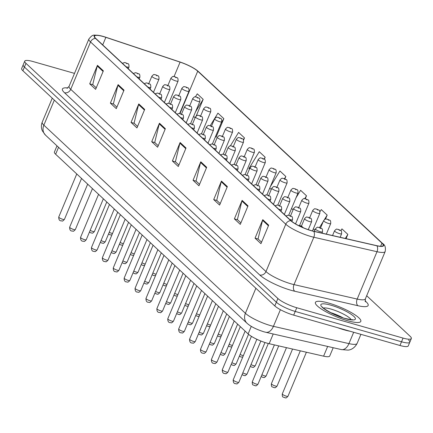 <?xml version="1.0" encoding="UTF-8"?>
<svg xmlns="http://www.w3.org/2000/svg" width="433" height="433" viewBox="0 0 433 433"><rect width="100%" height="100%" fill="white"/><g stroke="black" fill="none" stroke-linecap="round" stroke-linejoin="round"><path stroke-width="0.65" d="M333.199 347.721L329.719 356.029A15.382 3.226 -157.3 0 1 323.597 356.164L269.153 343.699A15.382 3.226 -157.3 0 1 266.993 343.142A15.382 3.226 -157.3 0 1 248.125 333.924L55.64 154.245A15.382 3.226 -157.3 0 1 54.417 152.015L56.988 145.856M347.553 320.707A24.611 5.158 22.7 0 0 360.813 321.389A24.611 5.158 22.7 0 0 328.658 303.073A24.611 5.158 22.7 0 0 315.403 302.391A24.611 5.158 22.7 0 0 347.553 320.707A24.611 5.158 22.7 0 0 360.813 321.389A24.611 5.158 22.7 0 0 328.658 303.073A24.611 5.158 22.7 0 0 315.403 302.391A24.611 5.158 22.7 0 0 347.553 320.707M311.219 230.589A16.405 3.437 -157.3 0 1 291.095 220.765L95.85 38.505A16.405 3.437 -157.3 0 1 94.54 36.123A16.405 3.437 -157.3 0 1 105.874 37.352L180.096 62.119A16.405 3.437 -157.3 0 1 197.724 71.174L381.933 243.13A16.405 3.437 -157.3 0 1 383.243 245.511A16.405 3.437 -157.3 0 1 376.71 245.657L313.524 231.19A16.405 3.437 -157.3 0 1 311.219 230.589M311.376 230.74A16.817 3.524 22.7 0 0 313.741 231.346L376.926 245.814A16.817 3.524 22.7 0 0 382.279 243.227L198.07 71.272A16.817 3.524 22.7 0 0 195.418 69.237A16.817 3.524 22.7 0 0 180.004 61.995L105.782 37.222A16.817 3.524 22.7 0 0 100.158 35.663A16.817 3.524 22.7 0 0 95.504 38.407L290.749 220.662A16.817 3.524 22.7 0 0 311.376 230.74M74.508 73.388L33.032 61.546A15.382 3.226 22.7 0 0 24.746 61.118L23.198 64.82A15.382 3.226 22.7 0 0 24.427 67.055L276.351 302.223A15.382 3.226 22.7 0 0 295.219 311.435L401.515 341.789A15.382 3.226 22.7 0 0 409.802 342.216A15.382 3.226 22.7 0 0 408.573 339.981M96.24 87.861L92.732 84.587L97.236 65.989A4.103 3.491 -47 0 1 97.452 65.329L89.712 83.829L95.617 89.344L103.357 70.844L97.452 65.329M92.895 84.738L89.712 83.829M116.905 107.151L113.397 103.877L117.9 85.279A4.103 3.491 -47 0 1 118.117 84.624L110.383 103.124L116.282 108.634L124.022 90.134L118.117 84.624M113.56 104.028L110.383 103.124M137.57 126.441L134.062 123.172L138.571 104.569A4.103 3.491 -47 0 1 138.782 103.915L131.047 122.415L136.952 127.924L144.687 109.425L138.782 103.915M134.225 123.324L131.047 122.415M158.234 145.732L154.733 142.462L159.236 123.86A4.103 3.491 -47 0 1 159.452 123.205L151.712 141.705L157.617 147.215L165.357 128.715L159.452 123.205M154.895 142.614L151.712 141.705M261.564 242.193L258.057 238.919L262.566 220.321A4.103 3.491 -47 0 1 262.782 219.661L255.042 238.161L260.947 243.671L268.682 225.171L262.782 219.661M258.22 239.07L255.042 238.161M240.9 222.898L237.392 219.628L241.895 201.026A4.103 3.491 -47 0 1 242.112 200.371L234.377 218.871L240.283 224.381L248.017 205.881L242.112 200.371M237.555 219.78L234.377 218.871M220.235 203.607L216.727 200.333L221.231 181.736A4.103 3.491 -47 0 1 221.447 181.081L213.707 199.581L219.612 205.09L227.352 186.591L221.447 181.081M216.89 200.484L213.707 199.581M199.57 184.317L196.062 181.043L200.566 162.445A4.103 3.491 -47 0 1 200.782 161.785L193.042 180.285L198.947 185.8L206.687 167.3L200.782 161.785M196.225 181.194L193.042 180.285M178.905 165.027L175.397 161.753L179.901 143.155A4.103 3.491 -47 0 1 180.117 142.495L172.377 160.995L178.282 166.505L186.022 148.01L180.117 142.495M175.56 161.904L172.377 160.995M24.746 61.118A15.382 3.226 22.7 0 0 25.975 63.353L277.899 298.521A15.382 3.226 22.7 0 0 296.767 307.739L403.063 338.092A15.382 3.226 22.7 0 0 411.35 338.514A15.382 3.226 22.7 0 0 410.121 336.279L366.681 295.728M243.53 140.254L244.504 137.927L238.599 132.417L230.383 145.845M215.564 136.639L216.099 137.137L223.839 118.637L217.934 113.127L210.249 125.689M194.899 117.343L195.196 117.624M196.246 115.909L203.174 99.346L197.269 93.831L195.418 96.851M305.27 198.747L306.504 195.803L300.599 190.287L296.053 197.713M325.508 219.06L327.169 215.093L321.264 209.583L319.933 211.753M346.054 238.637L347.834 234.383L341.929 228.873L340.836 230.665M264.319 159.257L265.169 157.217L259.264 151.707L248.91 168.632L249.451 169.141M284.849 178.872L285.834 176.507L279.935 170.997L270.371 186.628M269.754 188.095L271.258 189.497M285.834 176.507L284.486 178.715M291.566 208.452L293.071 209.853M306.504 195.803L304.756 198.66M313.373 228.808L314.878 230.215M327.169 215.093L324.431 219.563M323.262 221.474L319.543 227.552M347.834 234.383L345.334 238.469M265.169 157.217L264.043 159.057M244.504 137.927L243.335 139.832M215.488 136.595L216.175 136.952M223.839 118.637L221.198 122.95M193.519 116.634L195.24 117.522M203.174 99.346L195.516 111.86M399.968 345.491A15.382 3.226 22.7 0 0 408.254 345.913L409.802 342.216A15.382 3.226 22.7 0 1 401.515 341.789L295.219 311.435A15.382 3.226 22.7 0 1 276.351 302.223L24.427 67.055A15.382 3.226 22.7 0 1 23.198 64.82L21.65 68.517A15.382 3.226 22.7 0 0 22.879 70.752L274.803 305.925A15.382 3.226 22.7 0 0 293.671 315.137L399.968 345.491L403.063 338.092M337.534 327.662A25.634 5.375 22.7 0 0 344.273 329.865A25.634 5.375 22.7 0 0 350.151 331.267M273.218 333.984L269.153 343.699M251.281 326.374L248.125 333.924M327.662 346.449L323.597 356.164M58.547 147.307L55.64 154.245M365.073 300.805L366.107 301.774A25.634 5.375 -157.3 0 1 357.945 305.72L294.759 291.252A25.634 5.375 -157.3 0 1 259.713 274.966L64.468 92.711A5.126 4.362 133 0 0 70.725 89.317L265.97 271.578A20.508 4.298 22.7 0 0 291.128 283.859A20.508 4.298 22.7 0 0 294.007 284.605L357.193 299.073A20.508 4.298 22.7 0 0 365.36 298.894L365.355 301.774M64.468 92.711A25.634 5.375 -157.3 0 1 67.867 87.931M69.091 86.34A20.508 4.298 22.7 0 0 70.725 89.317L90.535 41.958A20.508 4.298 -157.3 0 1 88.9 38.981L69.091 86.34L67.039 88.364M382.279 243.227A5.126 4.362 133 0 1 382.712 243.573C385.051 244.954 385.873 247.606 385.17 251.535A20.508 4.298 -157.3 0 1 377.002 251.714L313.817 237.246A20.508 4.298 -157.3 0 1 310.937 236.499A20.508 4.298 -157.3 0 1 285.78 224.218A5.126 4.362 -47 0 1 290.749 220.662M313.741 231.346A5.126 3.188 -77.1 0 1 313.817 237.246L294.007 284.605A5.126 3.188 102.9 0 0 294.759 291.252M198.07 71.272A5.126 4.362 -47 0 1 198.503 71.618L382.712 243.573M357.945 305.72A5.126 3.188 102.9 0 1 357.193 299.073L377.002 251.714A5.126 3.188 -77.1 0 0 376.926 245.814M95.504 38.407A5.126 4.362 133 0 0 90.535 41.958L285.78 224.218L265.97 271.578A5.126 4.362 133 0 1 259.713 274.966M25.975 63.353L22.879 70.752M277.899 298.521L274.803 305.925M296.767 307.739L293.671 315.137M365.192 301.379A5.126 4.362 133 0 0 366.107 301.774M197.724 71.174L180.009 113.522M180.096 62.119L174.066 76.538M105.874 37.352L102.713 44.913M381.933 243.13L380.629 246.253M179.901 143.155L185.762 148.627M200.566 162.445L206.427 167.917M221.231 181.736L227.092 187.208M241.895 201.026L247.763 206.498M262.566 220.321L268.428 225.793M159.236 123.86L165.097 129.337M138.571 104.569L144.433 110.042M117.9 85.279L123.762 90.751M97.236 65.989L103.097 71.461M54.331 100.115L43.852 125.164A10.257 8.725 133 0 0 45.497 135.128L42.38 130.901C41.119 128.027 41.059 125.121 42.218 122.187A20.508 4.298 22.7 0 0 43.852 125.164L245.397 313.303A20.508 4.298 22.7 0 0 270.549 325.589A20.508 4.298 22.7 0 0 273.434 326.33L280.4 309.682M255.876 288.254L245.397 313.303A10.257 8.725 133 0 0 247.037 323.267L45.497 135.128M341.274 349.566A10.257 6.376 -77.1 0 0 348.938 343.618A20.508 4.298 22.7 0 0 357.106 343.439C353.718 349.837 348.527 350.108 347.948 350.113L341.274 349.566L265.77 332.279A10.257 6.376 -77.1 0 0 273.434 326.33L348.938 343.618L353.685 332.273M237.224 382.171A3.074 0.644 22.7 0 0 238.881 382.258C236.109 385.197 236.889 383.373 235.536 383.719C233.939 383.654 233.16 382.377 233.208 379.882A3.074 0.644 22.7 0 0 237.224 382.171M301.346 226.594L300.361 225.68L301.346 226.594M257.976 384.179C255.205 387.118 255.984 385.289 254.631 385.641C253.597 384.493 252.087 386.231 252.298 381.803A3.074 0.644 22.7 0 0 256.314 384.093A3.074 0.644 22.7 0 0 257.976 384.179L274.403 344.901M320.452 231.747A3.843 0.806 -157.3 0 1 315.43 228.884C318.347 225.902 317.275 227.698 319.191 227.444L321.443 228.505C322.239 228.348 322.601 229.463 322.525 231.85A3.843 0.806 -157.3 0 1 320.452 231.747M319.457 227.596L320.436 228.516L319.457 227.596M287.967 396.276C285.195 399.215 285.975 397.386 284.622 397.738C283.588 396.59 282.083 398.333 282.294 393.9A3.074 0.644 22.7 0 0 286.31 396.19A3.074 0.644 22.7 0 0 287.967 396.276L306.396 352.224M351.163 319.646A15.626 3.275 22.7 0 0 330.947 309.065A15.626 3.275 22.7 0 0 323.419 308.036M343.028 317.822A15.626 3.275 22.7 0 0 330.428 312.55M330.926 305.189A18.706 3.919 22.7 0 0 322.341 307.387A18.706 3.919 22.7 0 0 345.285 318.591A18.706 3.919 22.7 0 0 353.869 316.393A18.706 3.919 22.7 0 0 330.926 305.189M226.324 371.996A3.074 0.644 22.7 0 0 227.98 372.082C225.209 375.021 225.988 373.192 224.635 373.544C223.033 373.479 222.253 372.201 222.302 369.706A3.074 0.644 22.7 0 0 226.324 371.996M291.837 221.409L292.529 219.753A3.843 0.806 -157.3 0 1 290.462 219.65A3.843 0.806 -157.3 0 1 289.607 219.374M290.44 216.419L289.46 215.499L290.44 216.419M215.417 361.815A3.074 0.644 22.7 0 0 217.074 361.901C214.303 364.84 215.082 363.011 213.729 363.363C212.127 363.298 211.353 362.02 211.396 359.525A3.074 0.644 22.7 0 0 215.417 361.815M280.92 211.266L281.629 209.577A3.843 0.806 -157.3 0 1 279.556 209.469A3.843 0.806 -157.3 0 1 278.7 209.199M279.539 206.238L278.554 205.318L279.539 206.238M204.511 351.639A3.074 0.644 22.7 0 0 206.173 351.726C203.402 354.665 204.181 352.835 202.828 353.187C201.226 353.122 200.447 351.845 200.495 349.35A3.074 0.644 22.7 0 0 204.511 351.639M270.019 201.091L270.722 199.397A3.843 0.806 -157.3 0 1 268.649 199.294A3.843 0.806 -157.3 0 1 267.8 199.018M268.633 196.062L267.654 195.142L268.633 196.062M193.611 341.458A3.074 0.644 22.7 0 0 195.267 341.545C192.496 344.484 193.275 342.655 191.922 343.006C190.32 342.941 189.546 341.664 189.589 339.169A3.074 0.644 22.7 0 0 193.611 341.458M259.113 190.91L259.822 189.221A3.843 0.806 -157.3 0 1 257.749 189.113A3.843 0.806 -157.3 0 1 256.893 188.837M257.732 185.881L256.747 184.961L257.732 185.881M242.816 372.856A3.074 0.644 22.7 0 0 245.414 373.912A3.074 0.644 22.7 0 0 247.07 373.998L260.866 341.02M309.552 221.566A3.843 0.806 -157.3 0 1 304.529 218.708C307.446 215.721 306.369 217.523 308.285 217.263L310.542 218.324C311.332 218.167 311.695 219.282 311.625 221.674A3.843 0.806 -157.3 0 1 309.552 221.566M308.55 217.42L309.535 218.335L308.55 217.42M231.909 362.675A3.074 0.644 22.7 0 0 234.507 363.736A3.074 0.644 22.7 0 0 236.164 363.823L248.52 334.281M298.646 211.391A3.843 0.806 -157.3 0 1 293.623 208.527C296.54 205.545 295.468 207.342 297.384 207.088L299.636 208.149C300.432 207.986 300.794 209.107 300.719 211.493A3.843 0.806 -157.3 0 1 298.646 211.391M297.644 207.239L298.629 208.159L297.644 207.239M221.009 352.5A3.074 0.644 22.7 0 0 223.607 353.555A3.074 0.644 22.7 0 0 225.263 353.642L237.614 324.117M287.745 201.21A3.843 0.806 -157.3 0 1 282.722 198.346C285.639 195.364 284.562 197.167 286.478 196.907L288.73 197.968C289.525 197.811 289.888 198.926 289.812 201.318A3.843 0.806 -157.3 0 1 287.745 201.21M286.743 197.064L287.728 197.978L286.743 197.064M182.704 331.283A3.074 0.644 22.7 0 0 184.361 331.364C181.589 334.303 182.374 332.479 181.016 332.825C179.419 332.766 178.64 331.483 178.688 328.993A3.074 0.644 22.7 0 0 182.704 331.283M248.206 180.734L248.915 179.04A3.843 0.806 -157.3 0 1 246.842 178.937A3.843 0.806 -157.3 0 1 245.987 178.661M246.826 175.706L245.841 174.786L246.826 175.706M171.804 321.102A3.074 0.644 22.7 0 0 173.46 321.189C170.689 324.128 171.468 322.298 170.115 322.65C168.513 322.585 167.739 321.308 167.782 318.812A3.074 0.644 22.7 0 0 171.804 321.102M237.306 170.553L238.015 168.865A3.843 0.806 -157.3 0 1 235.942 168.756A3.843 0.806 -157.3 0 1 235.087 168.48M235.925 165.525L234.94 164.605L235.925 165.525M160.897 310.926A3.074 0.644 22.7 0 0 162.554 311.008C159.782 313.947 160.562 312.123 159.209 312.469C157.612 312.41 156.833 311.127 156.881 308.637A3.074 0.644 22.7 0 0 160.897 310.926M226.399 160.372L227.109 158.684A3.843 0.806 -157.3 0 1 225.036 158.575A3.843 0.806 -157.3 0 1 224.18 158.305M225.019 155.344L224.034 154.429L225.019 155.344M210.102 342.319A3.074 0.644 22.7 0 0 212.7 343.38A3.074 0.644 22.7 0 0 214.357 343.466L226.708 313.936M276.839 191.034A3.843 0.806 -157.3 0 1 271.816 188.171C274.733 185.189 273.656 186.986 275.577 186.731L277.829 187.787C278.625 187.63 278.982 188.75 278.912 191.137A3.843 0.806 -157.3 0 1 276.839 191.034M275.837 186.883L276.822 187.803L275.837 186.883M199.202 332.138A3.074 0.644 22.7 0 0 201.8 333.199A3.074 0.644 22.7 0 0 203.456 333.286L215.807 303.76M265.938 180.853A3.843 0.806 -157.3 0 1 260.915 177.99C263.832 175.008 262.755 176.81 264.671 176.55L266.923 177.611C267.718 177.454 268.081 178.569 268.005 180.962A3.843 0.806 -157.3 0 1 265.938 180.853M264.936 176.702L265.922 177.622L264.936 176.702M188.295 321.963A3.074 0.644 22.7 0 0 190.893 323.023A3.074 0.644 22.7 0 0 192.55 323.105L204.901 293.579M255.032 170.678A3.843 0.806 -157.3 0 1 250.009 167.815C252.926 164.827 251.849 166.629 253.77 166.375L256.022 167.43C256.818 167.273 257.175 168.394 257.105 170.781A3.843 0.806 -157.3 0 1 255.032 170.678M254.03 166.526L255.015 167.447L254.03 166.526M149.997 300.746A3.074 0.644 22.7 0 0 151.653 300.832C148.882 303.771 149.661 301.942 148.308 302.294C146.706 302.229 145.932 300.951 145.975 298.456A3.074 0.644 22.7 0 0 149.997 300.746M215.499 150.197L216.202 148.503A3.843 0.806 -157.3 0 1 214.135 148.4A3.843 0.806 -157.3 0 1 213.28 148.124M214.119 145.169L213.133 144.249L214.119 145.169M139.09 290.57A3.074 0.644 22.7 0 0 140.747 290.651C137.975 293.59 138.755 291.766 137.402 292.113C135.805 292.053 135.026 290.77 135.074 288.281A3.074 0.644 22.7 0 0 139.09 290.57M204.593 140.016L205.302 138.327A3.843 0.806 -157.3 0 1 203.229 138.219A3.843 0.806 -157.3 0 1 202.373 137.948M203.212 134.988L202.227 134.073L203.212 134.988M128.19 280.389A3.074 0.644 22.7 0 0 129.846 280.476C127.075 283.415 127.854 281.585 126.501 281.937C124.899 281.872 124.125 280.595 124.168 278.1A3.074 0.644 22.7 0 0 128.19 280.389M193.692 129.84L194.395 128.146A3.843 0.806 -157.3 0 1 192.328 128.044A3.843 0.806 -157.3 0 1 191.473 127.767M192.312 124.812L191.326 123.892L192.312 124.812M117.283 270.208A3.074 0.644 22.7 0 0 118.94 270.295C116.168 273.234 116.948 271.41 115.595 271.756C113.998 271.691 113.219 270.414 113.267 267.919A3.074 0.644 22.7 0 0 117.283 270.208M182.786 119.66L183.495 117.971A3.843 0.806 -157.3 0 1 181.422 117.863A3.843 0.806 -157.3 0 1 180.566 117.592M181.405 114.631L180.42 113.717L181.405 114.631M106.383 260.033A3.074 0.644 22.7 0 0 108.039 260.119C105.268 263.058 106.047 261.229 104.694 261.581C103.092 261.516 102.312 260.238 102.361 257.743A3.074 0.644 22.7 0 0 106.383 260.033M171.885 109.484L172.588 107.79A3.843 0.806 -157.3 0 1 170.521 107.687A3.843 0.806 -157.3 0 1 169.666 107.411M170.499 104.456L169.519 103.536L170.499 104.456M177.395 311.782A3.074 0.644 22.7 0 0 179.993 312.843A3.074 0.644 22.7 0 0 181.649 312.929L194 283.404M244.131 160.497A3.843 0.806 -157.3 0 1 239.103 157.634C242.025 154.651 240.948 156.454 242.864 156.194L245.116 157.255C245.912 157.098 246.274 158.213 246.198 160.605A3.843 0.806 -157.3 0 1 244.131 160.497M243.13 156.345L244.115 157.266L243.13 156.345M166.489 301.606A3.074 0.644 22.7 0 0 169.087 302.667A3.074 0.644 22.7 0 0 170.743 302.748L183.094 273.223M233.225 150.316A3.843 0.806 -157.3 0 1 228.202 147.458C231.119 144.47 230.042 146.273 231.958 146.018L234.215 147.074C235.011 146.917 235.368 148.032 235.298 150.424A3.843 0.806 -157.3 0 1 233.225 150.316M232.223 146.17L233.208 147.09L232.223 146.17M155.588 291.425A3.074 0.644 22.7 0 0 158.18 292.486A3.074 0.644 22.7 0 0 159.842 292.573L172.193 263.042M222.324 140.14A3.843 0.806 -157.3 0 1 217.296 137.277C220.213 134.295 219.141 136.092 221.057 135.838L223.309 136.898C224.105 136.741 224.467 137.856 224.391 140.249A3.843 0.806 -157.3 0 1 222.324 140.14M221.323 135.989L222.302 136.909L221.323 135.989M144.682 281.25A3.074 0.644 22.7 0 0 147.28 282.311A3.074 0.644 22.7 0 0 148.936 282.392L161.287 252.867M211.418 129.96A3.843 0.806 -157.3 0 1 206.395 127.102C209.312 124.114 208.235 125.916 210.151 125.657L212.408 126.717C213.198 126.56 213.561 127.675 213.491 130.068A3.843 0.806 -157.3 0 1 211.418 129.96M210.416 125.814L211.401 126.728L210.416 125.814M133.781 271.069A3.074 0.644 22.7 0 0 136.373 272.13A3.074 0.644 22.7 0 0 138.035 272.216L150.386 242.686M200.511 119.784A3.843 0.806 -157.3 0 1 195.489 116.921C198.406 113.939 197.334 115.735 199.25 115.481L201.502 116.542C202.298 116.385 202.66 117.5 202.584 119.887A3.843 0.806 -157.3 0 1 200.511 119.784M199.516 115.633L200.495 116.553L199.516 115.633M95.477 249.852A3.074 0.644 22.7 0 0 97.133 249.938C94.362 252.877 95.141 251.048 93.788 251.4C92.186 251.335 91.412 250.058 91.455 247.562A3.074 0.644 22.7 0 0 95.477 249.852M160.979 99.303L161.688 97.614A3.843 0.806 -157.3 0 1 159.615 97.506A3.843 0.806 -157.3 0 1 158.759 97.236M159.598 94.275L158.613 93.355L159.598 94.275M84.57 239.676A3.074 0.644 22.7 0 0 86.232 239.763C83.461 242.702 84.24 240.872 82.887 241.224C81.285 241.159 80.506 239.882 80.554 237.387A3.074 0.644 22.7 0 0 84.57 239.676M150.072 89.128L150.781 87.434A3.843 0.806 -157.3 0 1 148.708 87.331A3.843 0.806 -157.3 0 1 147.859 87.055M148.692 84.099L147.713 83.179L148.692 84.099M73.67 229.495A3.074 0.644 22.7 0 0 75.326 229.582C72.555 232.521 73.334 230.692 71.981 231.043C70.379 230.978 69.605 229.701 69.648 227.206A3.074 0.644 22.7 0 0 73.67 229.495M139.172 78.947L139.881 77.258A3.843 0.806 -157.3 0 1 137.808 77.15A3.843 0.806 -157.3 0 1 136.952 76.874M137.791 73.919L136.806 72.998L137.791 73.919M62.763 219.32A3.074 0.644 22.7 0 0 64.42 219.401C61.648 222.34 62.433 220.516 61.075 220.862C59.478 220.803 58.699 219.52 58.747 217.03A3.074 0.644 22.7 0 0 62.763 219.32M128.265 68.771L128.974 67.077A3.843 0.806 -157.3 0 1 126.901 66.974A3.843 0.806 -157.3 0 1 126.046 66.698M126.885 63.743L125.9 62.823L126.885 63.743M122.875 260.893A3.074 0.644 22.7 0 0 125.473 261.949A3.074 0.644 22.7 0 0 127.129 262.035L139.48 232.51M189.611 109.603A3.843 0.806 -157.3 0 1 184.588 106.745C187.505 103.758 186.428 105.56 188.344 105.3L190.596 106.361C191.391 106.204 191.754 107.319 191.684 109.711A3.843 0.806 -157.3 0 1 189.611 109.603M188.609 105.457L189.594 106.372L188.609 105.457M111.968 250.712A3.074 0.644 22.7 0 0 114.566 251.773A3.074 0.644 22.7 0 0 116.223 251.86L128.574 222.329M178.705 99.428A3.843 0.806 -157.3 0 1 173.682 96.564C176.599 93.582 175.527 95.379 177.443 95.125L179.695 96.186C180.491 96.023 180.848 97.144 180.778 99.53A3.843 0.806 -157.3 0 1 178.705 99.428M177.703 95.276L178.688 96.196L177.703 95.276M101.068 240.537A3.074 0.644 22.7 0 0 103.666 241.592A3.074 0.644 22.7 0 0 105.322 241.679L117.673 212.154M167.804 89.247A3.843 0.806 -157.3 0 1 162.781 86.383C165.698 83.401 164.621 85.204 166.537 84.944L168.789 86.005C169.584 85.848 169.947 86.963 169.871 89.355A3.843 0.806 -157.3 0 1 167.804 89.247M166.802 85.101L167.787 86.015L166.802 85.101M90.161 230.356A3.074 0.644 22.7 0 0 92.759 231.417A3.074 0.644 22.7 0 0 94.416 231.503L106.767 201.973M156.898 79.071A3.843 0.806 -157.3 0 1 151.875 76.208C154.792 73.226 153.715 75.023 155.636 74.768L157.888 75.824C158.684 75.667 159.041 76.787 158.971 79.174A3.843 0.806 -157.3 0 1 156.898 79.071M155.896 74.92L156.881 75.84L155.896 74.92M277.066 386.095C274.295 389.034 275.074 387.21 273.721 387.557C272.687 386.409 271.177 388.152 271.388 383.725A3.074 0.644 22.7 0 0 275.41 386.014A3.074 0.644 22.7 0 0 277.066 386.095L292.556 349.058M339.548 233.663A3.843 0.806 -157.3 0 1 334.525 230.805C337.442 227.818 336.365 229.62 338.281 229.366L340.533 230.421C341.328 230.264 341.691 231.379 341.615 233.771A3.843 0.806 -157.3 0 1 339.548 233.663M338.546 229.517L339.532 230.432L338.546 229.517M261.905 374.772A3.074 0.644 22.7 0 0 264.503 375.833A3.074 0.644 22.7 0 0 266.16 375.92L278.722 345.891M328.642 223.488A3.843 0.806 -157.3 0 1 323.619 220.624C326.536 217.642 325.459 219.439 327.38 219.185L329.632 220.245C330.428 220.088 330.785 221.203 330.715 223.59A3.843 0.806 -157.3 0 1 328.642 223.488M327.64 219.336L328.625 220.256L327.64 219.336M251.005 364.597A3.074 0.644 22.7 0 0 253.603 365.652A3.074 0.644 22.7 0 0 255.259 365.739L264.969 342.519M317.741 213.307A3.843 0.806 -157.3 0 1 312.713 210.449C315.635 207.461 314.558 209.263 316.474 209.004L318.726 210.065C319.522 209.908 319.884 211.023 319.808 213.415A3.843 0.806 -157.3 0 1 317.741 213.307M316.74 209.161L317.725 210.075L316.74 209.161M240.099 354.416A3.074 0.644 22.7 0 0 242.696 355.477A3.074 0.644 22.7 0 0 243.351 355.634M306.835 203.131A3.843 0.806 -157.3 0 1 301.812 200.268C304.729 197.286 303.652 199.083 305.574 198.828L307.825 199.889C308.621 199.727 308.978 200.847 308.908 203.234A3.843 0.806 -157.3 0 1 306.835 203.131M305.833 198.98L306.818 199.9L305.833 198.98M229.198 344.24A3.074 0.644 22.7 0 0 231.79 345.296A3.074 0.644 22.7 0 0 232.445 345.458M295.934 192.95A3.843 0.806 -157.3 0 1 290.906 190.087C293.828 187.105 292.751 188.907 294.667 188.647L296.919 189.708C297.715 189.551 298.077 190.666 298.001 193.058A3.843 0.806 -157.3 0 1 295.934 192.95M294.933 188.804L295.912 189.719L294.933 188.804M218.292 334.06A3.074 0.644 22.7 0 0 220.89 335.12A3.074 0.644 22.7 0 0 221.544 335.277M285.028 182.775A3.843 0.806 -157.3 0 1 280.005 179.911C282.922 176.929 281.845 178.726 283.761 178.472L286.018 179.527C286.808 179.37 287.171 180.491 287.101 182.878A3.843 0.806 -157.3 0 1 285.028 182.775M284.026 178.623L285.011 179.543L284.026 178.623M207.391 323.879A3.074 0.644 22.7 0 0 209.983 324.939A3.074 0.644 22.7 0 0 210.638 325.102M274.121 172.594A3.843 0.806 -157.3 0 1 269.099 169.731C272.016 166.748 270.944 168.551 272.86 168.291L275.112 169.352C275.908 169.195 276.27 170.31 276.194 172.702A3.843 0.806 -157.3 0 1 274.121 172.594M273.126 168.442L274.105 169.363L273.126 168.442M196.485 313.703A3.074 0.644 22.7 0 0 199.083 314.764A3.074 0.644 22.7 0 0 199.732 314.921M263.221 162.418A3.843 0.806 -157.3 0 1 258.198 159.555C261.115 156.573 260.038 158.37 261.954 158.115L264.211 159.171C265.001 159.014 265.364 160.134 265.294 162.521A3.843 0.806 -157.3 0 1 263.221 162.418M262.219 158.267L263.204 159.187L262.219 158.267M185.584 303.522A3.074 0.644 22.7 0 0 188.176 304.583A3.074 0.644 22.7 0 0 188.831 304.74M252.315 152.237A3.843 0.806 -157.3 0 1 247.292 149.374C250.209 146.392 249.137 148.194 251.053 147.934L253.305 148.995C254.101 148.838 254.463 149.953 254.388 152.346A3.843 0.806 -157.3 0 1 252.315 152.237M251.313 148.086L252.298 149.006L251.313 148.086M174.678 293.347A3.074 0.644 22.7 0 0 177.276 294.408A3.074 0.644 22.7 0 0 177.925 294.564M241.414 142.056A3.843 0.806 -157.3 0 1 236.391 139.199C239.308 136.211 238.231 138.013 240.147 137.759L242.399 138.814C243.194 138.657 243.557 139.772 243.487 142.165A3.843 0.806 -157.3 0 1 241.414 142.056M240.412 137.911L241.398 138.831L240.412 137.911M163.771 283.166A3.074 0.644 22.7 0 0 166.369 284.227A3.074 0.644 22.7 0 0 167.024 284.384M230.508 131.881A3.843 0.806 -157.3 0 1 225.485 129.018C228.402 126.035 227.325 127.832 229.246 127.578L231.498 128.639C232.294 128.482 232.651 129.597 232.581 131.989A3.843 0.806 -157.3 0 1 230.508 131.881M229.506 127.73L230.491 128.65L229.506 127.73M152.871 272.99A3.074 0.644 22.7 0 0 155.469 274.051A3.074 0.644 22.7 0 0 156.118 274.208M219.607 121.7A3.843 0.806 -157.3 0 1 214.584 118.842C217.501 115.855 216.424 117.657 218.34 117.403L220.592 118.458C221.387 118.301 221.75 119.416 221.674 121.808A3.843 0.806 -157.3 0 1 219.607 121.7M218.605 117.554L219.591 118.469L218.605 117.554M141.964 262.809A3.074 0.644 22.7 0 0 144.562 263.87A3.074 0.644 22.7 0 0 145.217 264.027M208.701 111.525A3.843 0.806 -157.3 0 1 203.678 108.661C206.595 105.679 205.518 107.476 207.439 107.222L209.691 108.282C210.487 108.126 210.844 109.24 210.774 111.627A3.843 0.806 -157.3 0 1 208.701 111.525M207.699 107.373L208.684 108.293L207.699 107.373M131.064 252.634A3.074 0.644 22.7 0 0 133.662 253.695A3.074 0.644 22.7 0 0 134.311 253.852M197.8 101.344A3.843 0.806 -157.3 0 1 192.772 98.486C195.694 95.498 194.617 97.301 196.533 97.041L198.785 98.102C199.581 97.945 199.943 99.06 199.867 101.452A3.843 0.806 -157.3 0 1 197.8 101.344M196.799 97.198L197.784 98.112L196.799 97.198M120.157 242.453A3.074 0.644 22.7 0 0 122.756 243.514A3.074 0.644 22.7 0 0 123.41 243.671M186.894 91.168A3.843 0.806 -157.3 0 1 181.871 88.305C184.788 85.323 183.711 87.12 185.627 86.865L187.884 87.926C188.68 87.764 189.037 88.884 188.967 91.271A3.843 0.806 -157.3 0 1 186.894 91.168M185.892 87.017L186.877 87.937L185.892 87.017M109.257 232.277A3.074 0.644 22.7 0 0 111.849 233.333A3.074 0.644 22.7 0 0 112.504 233.495M175.993 80.987A3.843 0.806 -157.3 0 1 170.965 78.124C173.882 75.142 172.81 76.944 174.726 76.684L176.978 77.745C177.774 77.588 178.136 78.703 178.06 81.095A3.843 0.806 -157.3 0 1 175.993 80.987M174.992 76.841L175.971 77.756L174.992 76.841M195.418 69.237L198.503 71.618M100.158 35.663C93.165 35.008 93.008 33.974 88.9 38.981M411.35 338.514L409.802 342.216M385.17 251.535L365.36 298.894M265.77 332.279L263.8 331.77C256.163 329.318 250.577 326.482 247.037 323.267M357.106 343.439L360.911 334.336M42.218 122.187L52.258 98.183M238.881 382.258L256.861 339.277M303.387 227.801L301.449 226.048L298.245 225.398M233.208 379.882L251.416 336.349M252.298 381.803L268.319 343.499M314.385 231.384L315.43 228.884M321.995 233.127L322.525 231.85M282.294 393.9L300.307 350.833M351.899 319.927L352.408 319.608C353.252 320.057 350.773 319.662 344.971 318.407C333.74 315.765 319.884 306.109 322.569 307.127L322.699 307.711M227.98 372.082L245.116 331.115M292.529 219.753C292.605 217.366 292.243 216.246 291.447 216.408L288.286 215.169L285.969 215.98M222.302 369.706L240.315 326.639M217.074 361.901L234.21 320.94M281.629 209.577C281.699 207.185 281.342 206.07 280.546 206.227L277.38 204.988L275.063 205.799M211.396 359.525L229.414 316.458M206.173 351.726L223.309 310.759M270.722 199.397C270.798 197.01 270.436 195.889 269.64 196.046L266.479 194.812L264.162 195.624M200.495 349.35L218.508 306.283M195.267 341.545L212.403 300.583M259.822 189.221C259.892 186.829 259.529 185.714 258.739 185.871L255.573 184.631L253.256 185.443M189.589 339.169L207.607 296.102M242.085 374.594L243.725 375.46C245.078 375.113 244.299 376.937 247.07 373.998M301.455 226.053L304.529 218.708M308.28 229.669L311.625 221.674M231.184 364.418L232.819 365.284C234.172 364.932 233.392 366.762 236.164 363.823M290.548 215.872L293.623 208.527M295.528 223.904L300.719 211.493M220.278 354.237L221.918 355.103C223.271 354.751 222.492 356.581 225.263 353.642M279.648 205.697L282.722 198.346M284.324 214.443L289.812 201.318M184.361 331.364L201.497 290.402M248.915 179.04C248.991 176.653 248.629 175.533 247.833 175.69L244.672 174.456L242.35 175.268M178.688 328.993L196.701 285.926M173.46 321.189L190.596 280.221M238.015 168.865C238.085 166.472 237.722 165.357 236.927 165.514L233.766 164.275L231.449 165.087M167.782 318.812L185.8 275.745M162.554 311.008L179.69 270.046M227.109 158.684C227.179 156.291 226.822 155.176 226.026 155.333L222.865 154.099L220.543 154.906M156.881 308.637L174.894 265.57M209.377 344.062L211.012 344.928C212.365 344.576 211.585 346.405 214.357 343.466M268.741 195.516L271.816 188.171M273.418 204.268L278.912 191.137M198.471 333.881L200.111 334.747C201.464 334.395 200.685 336.225 203.456 333.286M257.841 185.34L260.915 177.99M262.517 194.087L268.005 180.962M187.57 323.705L189.205 324.566C190.558 324.22 189.778 326.044 192.55 323.105M246.934 175.159L250.009 167.815M251.611 183.911L257.105 170.781M151.653 300.832L168.789 259.865M216.202 148.503C216.278 146.116 215.915 145.001 215.12 145.158L211.959 143.918L209.642 144.73M145.975 298.456L163.993 255.389M140.747 290.651L157.883 249.689M205.302 138.327C205.372 135.935 205.015 134.82 204.219 134.977L201.058 133.743L198.736 134.549M135.074 288.281L153.087 245.213M129.846 280.476L146.982 239.509M194.395 128.146C194.471 125.759 194.108 124.644 193.313 124.801L190.152 123.562L187.835 124.374M124.168 278.1L142.186 235.032M118.94 270.295L136.076 229.333M183.495 117.971C183.565 115.579 183.208 114.464 182.412 114.621L179.246 113.381L176.929 114.193M113.267 267.919L131.28 224.857M108.039 260.119L125.175 219.152M172.588 107.79C172.664 105.403 172.302 104.283 171.506 104.445L168.345 103.206L166.028 104.017M102.361 257.743L120.374 214.676M176.664 313.524L178.304 314.39C179.657 314.039 178.878 315.868 181.649 312.929M236.034 164.984L239.103 157.634M240.71 173.73L246.198 160.605M165.763 303.349L167.398 304.21C168.751 303.863 167.972 305.687 170.743 302.748M225.128 154.803L228.202 147.458M229.804 163.55L235.298 150.424M154.857 293.168L156.497 294.034C157.85 293.682 157.071 295.512 159.842 292.573M214.227 144.622L217.296 137.277M218.903 153.374L224.391 140.249M143.951 282.993L145.591 283.853C146.944 283.507 146.165 285.331 148.936 282.392M203.321 134.447L206.395 127.102M207.997 143.193L213.491 130.068M133.05 272.812L134.685 273.678C136.043 273.326 135.264 275.155 138.035 272.216M192.42 124.266L195.489 116.921M197.096 133.018L202.584 119.887M97.133 249.938L114.269 208.977M161.688 97.614C161.758 95.222 161.395 94.107 160.605 94.264L157.439 93.025L155.122 93.837M91.455 247.562L109.473 204.495M86.232 239.763L103.363 198.796M150.781 87.434C150.857 85.047 150.495 83.926 149.699 84.083L146.538 82.849L144.216 83.661M80.554 237.387L98.567 194.32M75.326 229.582L92.462 188.62M139.881 77.258C139.951 74.866 139.588 73.751 138.798 73.908L135.632 72.668L133.315 73.48M69.648 227.206L87.666 184.139M64.42 219.401L81.556 178.439M128.974 67.077C129.05 64.69 128.688 63.57 127.892 63.727L124.731 62.493L122.409 63.305M58.747 217.03L76.76 173.963M122.144 262.631L123.784 263.497C125.137 263.15 124.358 264.974 127.129 262.035M181.514 114.09L184.588 106.745M186.19 122.837L191.684 109.711M111.243 252.455L112.878 253.321C114.231 252.969 113.451 254.799 116.223 251.86M170.607 103.909L173.682 96.564M175.284 112.661L180.778 99.53M100.337 242.274L101.977 243.14C103.33 242.789 102.551 244.618 105.322 241.679M159.707 93.734L162.781 86.383M164.383 102.48L169.871 89.355M89.436 232.099L91.071 232.965C92.424 232.613 91.644 234.442 94.416 231.503M148.8 83.553L151.875 76.208M153.477 92.305L158.971 79.174M271.388 383.725L286.473 347.667M332.539 235.541L334.525 230.805M340.149 237.284L341.615 233.771M261.18 376.515L262.815 377.381C264.168 377.029 263.388 378.859 266.16 375.92M320.544 227.969L323.619 220.624M326.314 234.118L330.715 223.59M250.274 366.34L251.914 367.2C253.267 366.854 252.488 368.678 255.259 365.739M309.644 217.794L312.713 210.449M312.48 230.935L319.808 213.415M239.373 356.159L241.008 357.025L242.767 357.025M298.738 207.613L301.812 200.268M299.631 225.409L308.908 203.234M228.467 345.978L230.107 346.844L231.866 346.844M287.837 197.437L290.906 190.087M288.724 215.233L298.001 193.058M217.566 335.802L219.201 336.668L220.96 336.668M276.931 187.256L280.005 179.911M277.824 205.053L287.101 182.878M206.66 325.621L208.3 326.487L210.059 326.487M266.03 177.081L269.099 169.731M266.917 194.877L276.194 172.702M195.754 315.446L197.394 316.306L199.153 316.312M255.124 166.9L258.198 159.555M256.017 184.696L265.294 162.521M184.853 305.265L186.488 306.131L188.252 306.131M244.217 156.724L247.292 149.374M245.11 174.521L254.388 152.346M173.947 295.09L175.587 295.95L177.346 295.955M233.317 146.543L236.391 139.199M234.21 164.34L243.487 142.165M163.046 284.909L164.681 285.775L166.44 285.775M222.41 136.363L225.485 129.018M223.304 154.164L232.581 131.989M152.14 274.733L153.78 275.594L155.539 275.599M211.51 126.187L214.584 118.842M212.403 143.983L221.674 121.808M141.239 264.552L142.874 265.418L144.633 265.418M200.603 116.006L203.678 108.661M201.497 133.802L210.774 111.627M130.333 254.377L131.973 255.237L133.732 255.237M189.703 105.831L192.772 98.486M190.596 123.627L199.867 101.452M119.432 244.196L121.067 245.062L122.826 245.062M178.797 95.65L181.871 88.305M179.69 113.446L188.967 91.271M108.526 234.015L110.166 234.881L111.925 234.881M167.896 85.474L170.965 78.124M168.783 103.271L178.06 81.095"/></g></svg>
